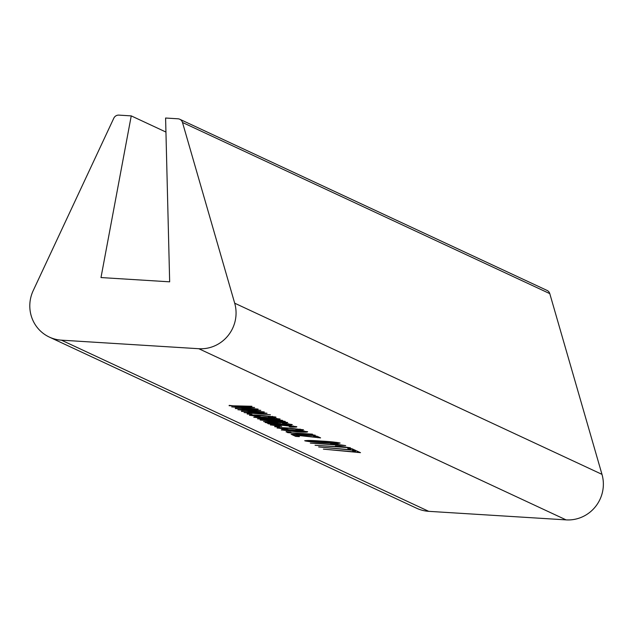<?xml version="1.0" encoding="UTF-8"?>
<svg xmlns="http://www.w3.org/2000/svg" width="635" height="635" viewBox="0 0 635 635"><rect width="100%" height="100%" fill="white"/><g stroke="black" fill="none" stroke-linecap="round" stroke-linejoin="round"><path stroke-width="0.95" d="M179.761 119.253L547.06 290.417A5.286 5.144 115 0 1 549.783 293.632L601.98 474.353A35.227 34.282 115 0 1 603.25 487.021A35.227 34.282 115 0 1 566.095 519.882L428.736 511.334A35.227 34.282 115 0 1 416.671 508.262L49.371 337.098A35.227 34.282 115 0 1 33.195 290.647L113.808 118.189A5.286 5.144 115 0 1 118.888 115.118L131.247 115.887L100.989 277.558L169.664 281.829L165.592 118.023L177.951 118.793A5.286 5.144 115 0 1 182.491 122.468L234.688 303.189A35.227 34.282 115 0 1 235.95 315.857A35.227 34.282 115 0 1 198.795 348.718L61.436 340.162A35.227 34.282 115 0 1 49.371 337.098M235.315 408.567L258.12 409.123L240.101 408.702L260.81 410.361L243.229 409.932L264.231 411.932L237.879 409.75L255.413 410.17L235.347 408.234M247.182 414.036L252 414.33L247.213 413.695M254.024 417.068L253.992 417.393C253.873 416.806 257.532 416.75 264.954 417.251L280.075 419.013C280.233 419.6 276.669 419.656 269.383 419.179L253.778 417.211M265.382 422.323L270.954 422.37L284.424 424.442L288.449 424.267L282.361 423.124L292.068 424.537C293.037 425.093 290.465 425.164 284.361 424.736L268.494 423.847L267.708 423.489L270.637 423.608L265.136 422.45M287.814 424.569L288.496 423.736M274.749 426.728L279.567 427.03L274.772 426.387M281.583 429.76L281.559 430.093C281.44 429.498 285.091 429.45 292.521 429.943L307.642 431.705C307.792 432.3 304.228 432.356 296.942 431.871L281.337 429.903M315.087 435.134C315.293 435.61 312.412 435.634 306.443 435.205L291.1 434.253L311.269 434.84L287.472 432.594L312.428 434.142L309.562 434.229L315.277 435.292M311.42 434.443L311.38 434.927L311.301 434.427M304.943 440.587L304.927 440.865C306.173 440.301 311.364 440.357 320.5 441.031C329.152 441.468 335.693 442.135 340.114 443.047L337.883 443.46L324.509 442.873C315.865 442.436 309.34 441.769 304.927 440.865L304.736 440.706M350.425 447.794L315.079 445.302L342.035 446.976L335.423 445.961L339.511 446.214L350.425 447.794M355.465 451.969L352.457 450.588L356.529 450.842L360.505 452.668L323.374 449.128L355.465 451.969L355.56 450.779M350.726 449.786L347.718 448.405L351.79 448.659L355.767 450.485L318.635 446.945L350.726 449.786L350.822 448.596M345.686 445.611L310.34 443.119L337.296 444.794L330.684 443.778L334.772 444.032L345.686 445.611M295.767 436.412L291.83 434.602L316.341 437.245L313.531 436.007L316.96 436.221L320.596 437.896L296.196 435.237L299.41 436.634L295.767 436.412L295.894 434.888M286.155 431.983L290.973 432.284L286.187 431.641M277.305 427.807L277.281 428.125C277.297 427.553 280.988 427.514 288.353 428.014L303.395 429.752C304.014 430.205 301.974 430.308 297.267 430.078L295.91 429.704L299.942 429.546L289.195 428.371L280.781 428.347L288.33 429.554L277.074 427.942M300.093 429.062L300.045 429.641L299.99 429.046M280.702 427.665L280.781 428.347M270.629 424.736L270.605 425.045C270.621 424.474 274.312 424.442 281.678 424.934L296.72 426.68C297.347 427.133 295.299 427.236 290.592 427.006L289.235 426.625L293.275 426.474L282.519 425.299L274.106 425.275L281.654 426.482L270.399 424.871M293.426 425.99L293.378 426.561L293.314 425.974M274.034 424.593L274.106 425.275M285.051 421.299L281.94 421.608L287.679 422.513C287.972 422.926 285.631 422.958 280.67 422.624L263.541 421.561L283.861 422.211L260.144 420.005L281.234 421.005L257.5 418.79L282.456 420.338L279.638 420.426L285.226 421.45M283.98 421.838L283.948 422.283L283.893 421.831M281.361 420.624L281.321 421.076L281.265 420.608M249.745 415.115L249.722 415.425C249.738 414.853 253.428 414.822 260.787 415.314L275.836 417.06C276.455 417.505 274.415 417.616 269.708 417.378L268.343 417.005L272.383 416.854L261.636 415.679L253.214 415.655L260.763 416.862L249.507 415.25M272.534 416.369L272.486 416.941L272.423 416.354M253.143 414.972L253.214 415.655M241.506 411.417L264.311 411.98L246.293 411.551L266.994 413.21L249.42 412.782L270.415 414.782L244.07 412.599L261.604 413.02L241.53 411.091M229.124 405.717L251.928 406.273L233.918 405.852L254.619 407.511L237.038 407.083L258.04 409.083L231.688 406.892L249.222 407.321L229.156 405.384M165.941 132.056L131.247 115.887M357.315 451.199L357.211 452.461M352.576 449.016L352.473 450.278M337.955 442.547L337.883 443.46M336.717 442.373L336.677 442.897L321.278 441.389L308.419 441.087L323.731 442.516L336.574 442.809L336.606 442.357M308.364 440.452L308.419 441.087M316.42 436.189L316.341 437.245M315.404 436.126L315.341 436.84M317.889 436.65L317.802 437.721M304.292 431.006L304.244 431.586L293.283 430.292L285.059 430.316L295.91 431.506L304.117 431.483L304.157 430.982M284.98 429.609L285.059 430.316M278.471 424.069L271.883 422.743L268.859 422.918L278.471 424.069M280.075 423.529L280.019 424.164M268.756 422.259L268.859 422.918M282.011 420.703L281.94 421.608M276.733 418.314L276.685 418.894L265.724 417.6L257.492 417.624L268.351 418.806L276.558 418.782L276.598 418.29M257.421 416.909L257.492 417.624M566.095 519.882L198.795 348.718M428.736 511.334L61.436 340.162M549.783 293.632L182.491 122.468M601.98 474.353L234.688 303.189M277.233 422.966L277.185 423.497M288.639 424.418L288.695 423.759"/></g></svg>
